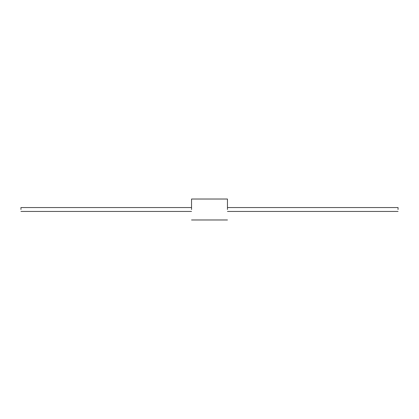 <?xml version="1.0" encoding="UTF-8"?>
<svg xmlns="http://www.w3.org/2000/svg" width="419" height="419" viewBox="0 0 419 419"><rect width="100%" height="100%" fill="white"/><g stroke="black" fill="none" stroke-linecap="round" stroke-linejoin="round"><path stroke-width="0.63" d="M398.05 209.5L398.05 207.557L398.05 209.5M20.95 209.5L20.95 207.557L191.541 207.557L20.95 207.557L20.95 209.5M227.459 209.5L227.459 199.025L227.459 209.5M191.541 209.5L191.541 199.025L227.459 199.025L191.541 199.025L191.541 209.5M20.95 211.443L191.541 211.443L20.95 211.443M227.459 211.443L398.05 211.443L227.459 211.443M227.459 207.557L398.05 207.557L227.459 207.557M191.541 219.975L227.459 219.975L191.541 219.975"/></g></svg>
